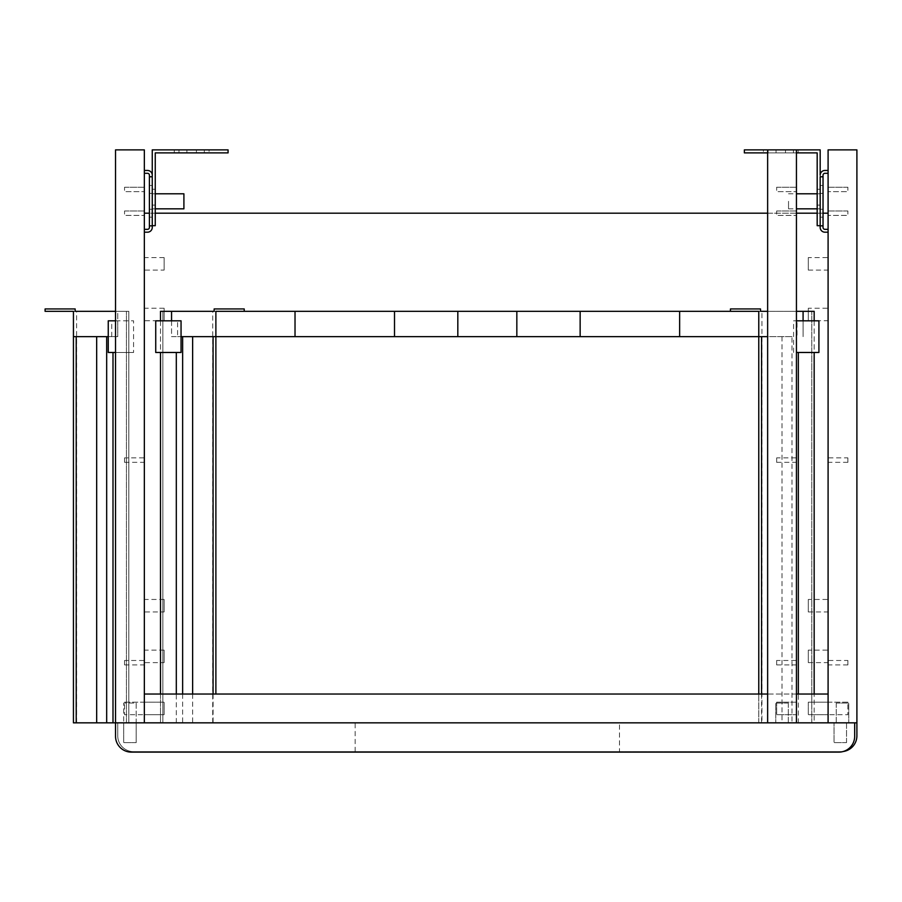 <?xml version="1.0" encoding="UTF-8"?>
<svg xmlns="http://www.w3.org/2000/svg" width="902" height="902" viewBox="0 0 902 902"><rect width="100%" height="100%" fill="white"/><g stroke="black" fill="none" stroke-linecap="round" stroke-linejoin="round"><path stroke-width="0.68" stroke-dasharray="4.51 3.38" d="M164.119 662.62L164.119 650.116L164.119 662.62L144.343 662.62L144.343 650.116L144.343 662.62M164.119 650.116L144.343 650.116M164.119 611.962L164.119 599.458L164.119 611.962L144.343 611.962L144.343 599.458L144.343 611.962M164.119 599.458L144.343 599.458M164.119 320.74L164.119 308.236L164.119 320.74L144.343 320.74L144.343 308.236L144.343 320.74M164.119 308.236L144.343 308.236M164.119 270.093L164.119 257.589L164.119 270.093L144.343 270.093L144.343 257.589L144.343 270.093M164.119 257.589L144.343 257.589M808.305 650.116L808.305 662.62L808.305 650.116L828.092 650.116L828.092 662.62L828.092 650.116M808.305 662.62L828.092 662.62M808.305 599.458L808.305 611.962L808.305 599.458L828.092 599.458L828.092 611.962L828.092 599.458M808.305 611.962L828.092 611.962M808.305 308.236L808.305 320.74L808.305 308.236L828.092 308.236L828.092 320.74L828.092 308.236M808.305 320.74L828.092 320.74M808.305 257.589L808.305 270.093L808.305 257.589L828.092 257.589L828.092 270.093L828.092 257.589M808.305 270.093L828.092 270.093M144.343 213.188L144.343 722.84L828.092 722.84L828.092 213.188L144.343 213.188L144.343 722.84L828.092 722.84L828.092 213.188M823.03 213.188L823.03 209.23L823.03 217.145L823.03 213.188L823.03 217.145L823.03 213.188L817.178 213.188M796.443 213.188L767.636 213.188M155.257 213.188L149.405 213.188L149.405 217.145L149.405 209.23L149.405 213.188M776.656 702.184L796.443 702.184L796.443 714.688L796.443 702.184L796.443 714.688L796.443 702.184L776.656 702.184L776.656 714.688L796.443 714.688L776.656 714.688L776.656 702.184M776.656 187.233L796.443 187.233L796.443 191.664L796.443 187.233L796.443 191.664L796.443 187.233L776.656 187.233L776.656 191.664L796.443 191.664L776.656 191.664L776.656 187.233M776.656 210.978L796.443 210.978L796.443 215.409L796.443 210.978L796.443 215.409L796.443 210.978L776.656 210.978L776.656 215.409L796.443 215.409L776.656 215.409L776.656 210.978M776.656 457.889L776.656 462.32L776.656 457.889L796.443 457.889L796.443 462.32L796.443 457.889M776.656 462.32L796.443 462.32M776.656 660.478L776.656 664.909L776.656 660.478L796.443 660.478L796.443 664.909L796.443 660.478M776.656 664.909L796.443 664.909M788.292 703.053L788.292 722.84L775.788 722.84L788.292 722.84L775.788 722.84L788.292 722.84L788.292 703.053L775.788 703.053L775.788 722.84L775.788 703.053L788.292 703.053M767.636 722.84L796.443 722.84L767.636 722.84L767.636 149.879L796.443 149.879L767.636 149.879M796.443 722.84L796.443 149.879M847.88 702.184L828.092 702.184L828.092 714.688L828.092 702.184L828.092 714.688L828.092 702.184L828.092 714.688L828.092 702.184L828.092 714.688L828.092 702.184L847.88 702.184L847.88 714.688L828.092 714.688L847.88 714.688L847.88 702.184M847.88 187.233L828.092 187.233L828.092 191.664L828.092 187.233L828.092 191.664L828.092 187.233L847.88 187.233L847.88 191.664L828.092 191.664L847.88 191.664L847.88 187.233M847.88 210.978L828.092 210.978L828.092 215.409L828.092 210.978L828.092 215.409L828.092 210.978L847.88 210.978L847.88 215.409L828.092 215.409L847.88 215.409L847.88 210.978M847.88 457.889L847.88 462.32L847.88 457.889L828.092 457.889L828.092 462.32L828.092 457.889M847.88 462.32L828.092 462.32M847.88 660.478L847.88 664.909L847.88 660.478L828.092 660.478L828.092 664.909L828.092 660.478M847.88 664.909L828.092 664.909M836.244 703.053L836.244 722.84L848.748 722.84L836.244 722.84L848.748 722.84L836.244 722.84L836.244 703.053L848.748 703.053L848.748 722.84L848.748 703.053L836.244 703.053M828.092 694.033L828.092 722.84L144.343 722.84L856.9 722.84L856.9 149.879L828.092 149.879L828.092 722.84L828.092 694.033L144.343 694.033L144.343 722.84L115.535 722.84L115.535 149.879L144.343 149.879L144.343 694.033M124.555 702.184L144.343 702.184L144.343 714.688L144.343 702.184L144.343 714.688L144.343 702.184L144.343 714.688L144.343 702.184L144.343 714.688L144.343 702.184L124.555 702.184L124.555 714.688L144.343 714.688L124.555 714.688L124.555 702.184M124.555 187.233L144.343 187.233L144.343 191.664L144.343 187.233L144.343 191.664L144.343 187.233L124.555 187.233L124.555 191.664L144.343 191.664L124.555 191.664L124.555 187.233M124.555 210.978L144.343 210.978L144.343 215.409L144.343 210.978L144.343 215.409L144.343 210.978L124.555 210.978L124.555 215.409L144.343 215.409L124.555 215.409L124.555 210.978M124.555 457.889L124.555 462.32L124.555 457.889L144.343 457.889L144.343 462.32L144.343 457.889M124.555 462.32L144.343 462.32M124.555 660.478L124.555 664.909L124.555 660.478L144.343 660.478L144.343 664.909L144.343 660.478M124.555 664.909L144.343 664.909M136.191 703.053L136.191 722.84L123.687 722.84L136.191 722.84L123.687 722.84L136.191 722.84L123.687 722.84L136.191 722.84L123.687 722.84L136.191 722.84L136.191 703.053L123.687 703.053L123.687 722.84L123.687 703.053L136.191 703.053M164.119 714.688L144.343 714.688L164.119 714.688L164.119 702.184L144.343 702.184L164.119 702.184L164.119 714.688M808.305 702.184L828.092 702.184L808.305 702.184L808.305 714.688L828.092 714.688L808.305 714.688L808.305 702.184M796.443 694.033L767.636 694.033M136.191 742.628L136.191 722.84L136.191 742.628L123.687 742.628L123.687 722.84L123.687 742.628L136.191 742.628M846.538 742.628L846.538 722.84L834.034 722.84L846.538 722.84L834.034 722.84L846.538 722.84L846.538 742.628L834.034 742.628L834.034 722.84L834.034 742.628L846.538 742.628M75.17 311.325L73.536 311.325L75.17 311.325L75.17 308.946L45.1 308.946L45.1 311.325L73.536 311.325L73.434 722.84L76.602 722.84L76.602 311.325L128.828 311.325L128.828 722.84L115.535 722.84L115.535 736.291A15.83 15.83 0 0 0 131.365 752.121L838.86 752.121A15.83 15.83 0 0 0 854.679 736.291L854.679 722.84L144.343 722.84M828.092 722.84L854.679 722.84M760.51 311.325L758.864 311.325L760.51 311.325L760.51 308.946L730.44 308.946L730.44 311.325L758.864 311.325L758.774 336.649L792.001 336.649L792.001 722.84L758.774 722.84L758.774 694.033L758.774 722.84L761.931 722.84L761.931 311.325L811.789 311.325L811.789 722.84L811.789 311.325L162.856 311.325L162.856 722.84L811.789 722.84L811.789 311.325L162.856 311.325L162.856 722.84L814.168 722.84L798.338 722.84L798.338 694.033M814.168 320.819L814.168 694.033M814.168 352.468L798.338 352.468L814.168 352.468M818.915 352.468L796.443 352.468M793.591 352.468L793.591 320.819L796.443 320.819M792.001 336.649L767.636 336.649M818.915 320.819L803.084 320.819L803.084 336.649L803.084 311.325M796.443 311.325L767.636 311.325M761.931 722.84L811.789 722.84L811.789 311.325L814.168 311.325L814.168 722.84L792.001 722.84M803.084 320.819L797.052 320.819L797.052 336.649M797.052 320.819L793.591 320.819M798.338 722.84L814.168 722.84M160.488 320.819L160.488 722.84L176.307 722.84L160.488 722.84L160.488 694.033M176.307 352.468L160.488 352.468L176.307 352.468M176.307 722.84L176.307 694.033M155.73 352.468L181.054 352.468M155.73 320.819L171.56 320.819L171.56 336.649L177.593 336.649L177.593 320.819L181.054 320.819M214.135 311.325L215.781 311.325L214.135 311.325L214.135 308.946L244.216 308.946L244.216 311.325L215.781 311.325L215.882 694.033M215.882 336.649L758.774 336.649L758.774 311.325L215.882 311.325L215.882 336.649L171.56 336.649L171.56 311.325M181.054 336.649L177.593 336.649M212.714 722.84L212.714 311.325L160.488 311.325L160.488 722.84L215.882 722.84L160.488 722.84M171.56 320.819L177.593 320.819M182.644 694.033L182.644 722.84M162.856 311.325L162.856 722.84L162.856 311.325M73.434 336.649L117.745 336.649L117.745 311.325L128.828 311.325L128.828 722.84L128.828 352.468L112.998 352.468L128.828 352.468M115.535 352.468L133.575 352.468L133.575 320.819L117.745 320.819L117.745 336.649L108.251 336.649M115.535 320.819L133.575 320.819M111.724 336.649L111.724 320.819L117.745 320.819L117.745 311.325L115.535 311.325M128.828 722.84L112.998 722.84L128.828 722.84L126.449 722.84L126.449 311.325L126.449 722.84L76.602 722.84M133.575 352.468L108.251 352.468M111.724 320.819L108.251 320.819M619.482 751.648L133.575 751.648A15.83 15.83 0 0 1 117.745 735.818L117.745 722.84L856.9 722.84L117.745 722.84L117.745 735.818A15.83 15.83 0 0 0 133.575 751.648L841.07 751.648L619.482 751.648L619.482 722.84M843.269 751.49A15.83 15.83 0 0 1 841.07 751.648A15.83 15.83 0 0 0 856.9 735.818L856.9 722.84M355.162 751.648L355.162 722.84M183.907 208.836L183.907 193.806M152.258 201.315L152.258 208.836L152.258 201.315M152.258 189.443L152.258 193.4L152.258 189.443M149.405 189.443L149.405 193.4L149.405 189.443M152.258 213.188L152.258 209.23L152.258 213.188M144.343 229.333L144.343 232.186L144.343 229.333L147.5 229.333A1.894 1.894 0 0 0 149.405 227.439L149.405 176.781L152.258 176.781L152.258 227.439A4.747 4.747 0 0 1 147.5 232.186L144.343 232.186M149.405 175.202L149.405 176.781L152.258 176.781L152.258 175.202A4.747 4.747 0 0 0 147.5 170.455L144.343 170.455L144.343 173.308L147.5 173.308A1.894 1.894 0 0 1 149.405 175.202M144.343 173.308L144.343 170.455M149.405 225.85L152.258 225.85M149.405 176.781L152.258 176.781L152.258 225.692L155.257 225.692L152.258 225.692L152.258 149.879L228.071 149.879L228.071 152.889L155.257 152.889L155.257 225.692L155.257 205.115L155.257 225.692L152.258 225.692L152.258 189.285L152.258 225.692M209.072 152.889L174.255 152.889L209.072 152.889L209.072 149.879L204.326 149.879L209.072 149.879L209.072 152.889M209.072 149.879L174.255 149.879L209.072 149.879M196.41 152.889L186.917 152.889L196.41 152.889L196.41 149.879L186.917 149.879L196.41 149.879L196.41 152.889M179.002 152.889L174.255 152.889L179.002 152.889L179.002 149.879L174.255 149.879L204.326 149.879L179.002 149.879L179.002 152.889M186.917 149.879L186.917 152.889L186.917 149.879M155.257 189.285L155.257 205.115L155.257 189.285L152.258 189.285L155.257 189.285M152.258 205.115L155.257 205.115L152.258 205.115M763.363 152.889L798.18 152.889L763.363 152.889L763.363 149.879L768.109 149.879L763.363 149.879L763.363 152.889M763.363 149.879L798.18 149.879L763.363 149.879M820.177 225.692L817.178 225.692L817.178 205.115L817.178 225.692L820.177 225.692L820.177 205.115L820.177 225.692L817.178 225.692L817.178 152.889L744.364 152.889L744.364 149.879L820.177 149.879L820.177 225.692L820.177 175.202A4.747 4.747 0 0 1 824.924 170.455L828.092 170.455L828.092 173.308L828.092 170.455M796.443 152.889L767.636 152.889M776.024 152.889L785.518 152.889L776.024 152.889L776.024 149.879L785.518 149.879L776.024 149.879L776.024 152.889M793.433 152.889L798.18 152.889L793.433 152.889L793.433 149.879L798.18 149.879L768.109 149.879L793.433 149.879L793.433 152.889M785.518 149.879L785.518 152.889L785.518 149.879M817.178 189.285L817.178 205.115L817.178 189.285L820.177 189.285L820.177 205.115L820.177 189.285L817.178 189.285M820.177 205.115L817.178 205.115L820.177 205.115M788.528 201.315L788.528 208.836L788.528 201.315M820.177 201.315L820.177 208.836L820.177 201.315M820.177 189.443L820.177 193.4L820.177 189.443M823.03 189.443L823.03 193.4L823.03 189.443M820.177 213.188L820.177 209.23L820.177 213.188M828.092 229.333L828.092 232.186L828.092 229.333L824.924 229.333A1.894 1.894 0 0 1 823.03 227.439L823.03 175.202A1.894 1.894 0 0 1 824.924 173.308L828.092 173.308M823.03 176.781L820.177 176.781L823.03 176.781L820.177 176.781L820.177 227.439A4.747 4.747 0 0 0 824.924 232.186L828.092 232.186M823.03 225.85L820.177 225.85M782.011 336.649L782.011 722.84M761.559 694.033L761.559 722.84M192.633 694.033L192.633 722.84M213.086 694.033L213.086 722.84M204.326 149.879L204.326 152.889L204.326 149.879M768.109 149.879L768.109 152.889L768.109 149.879M155.257 193.806L152.258 193.806M149.405 193.4L152.258 193.4L149.405 193.4M149.405 217.145L152.258 217.145L149.405 217.145M149.405 185.496L152.258 185.496L149.405 185.496M149.405 209.23L152.258 209.23L149.405 209.23M155.257 208.836L152.258 208.836M174.255 149.879L174.255 152.889L174.255 149.879M798.18 149.879L798.18 152.889L798.18 149.879M788.528 193.806L796.443 193.806M817.178 193.806L820.177 193.806M823.03 193.4L820.177 193.4L823.03 193.4M823.03 217.145L820.177 217.145L823.03 217.145M823.03 185.496L820.177 185.496L823.03 185.496M823.03 209.23L820.177 209.23L823.03 209.23M788.528 208.836L796.443 208.836M817.178 208.836L820.177 208.836"/><path stroke-width="1.35" d="M828.092 213.188L823.03 213.188M817.178 213.188L796.443 213.188M767.636 213.188L155.257 213.188M149.405 213.188L144.343 213.188M828.092 170.455L824.924 170.455A4.747 4.747 0 0 0 820.177 175.202L820.177 149.879L796.443 149.879L796.443 722.84L767.636 722.84L767.636 149.879L744.364 149.879L744.364 152.889L767.636 152.889M796.443 149.879L767.636 149.879M828.092 722.84L856.9 722.84L856.9 149.879L828.092 149.879L828.092 722.84L796.443 722.84M112.998 352.468L112.998 722.84L115.535 722.84L115.535 149.879L144.343 149.879L144.343 722.84L115.535 722.84L115.535 736.291A15.83 15.83 0 0 0 131.365 752.121L838.86 752.121A15.83 15.83 0 0 0 854.679 736.291L854.679 722.84M828.092 694.033L796.443 694.033M767.636 694.033L144.343 694.033M144.343 722.84L767.636 722.84M814.168 694.033L814.168 352.468M798.338 694.033L798.338 352.468M796.443 352.468L818.915 352.468L818.915 320.819L796.443 320.819M758.774 694.033L758.774 336.649L758.774 694.033M761.931 311.325L760.51 311.325L760.51 308.946L730.44 308.946L730.44 311.325L758.774 311.325L758.774 336.649L767.636 336.649M803.084 320.819L803.084 311.325L796.443 311.325M767.636 311.325L760.51 311.325M814.168 320.819L814.168 311.325L803.084 311.325M160.488 694.033L160.488 352.468M176.307 694.033L176.307 352.468M155.73 352.468L155.73 320.819L181.054 320.819L181.054 352.468L155.73 352.468M171.56 320.819L171.56 311.325L214.135 311.325L214.135 308.946L244.216 308.946L244.216 311.325L215.882 311.325L215.882 336.649L181.054 336.649M215.882 694.033L215.882 311.325L758.774 311.325L758.774 336.649L215.882 336.649M160.488 320.819L160.488 311.325L171.56 311.325M212.714 311.325L214.135 311.325M182.644 336.649L182.644 694.033M115.535 320.819L108.251 320.819L108.251 352.468L115.535 352.468M106.673 336.649L106.673 722.84L73.434 722.84L73.434 336.649L108.251 336.649M76.602 311.325L75.17 311.325L75.17 308.946L45.1 308.946L45.1 311.325L73.434 311.325L73.434 336.649M115.535 311.325L75.17 311.325M112.998 722.84L106.673 722.84M843.269 751.49A15.83 15.83 0 0 0 856.9 735.818L856.9 722.84M155.257 193.806L183.907 193.806L183.907 208.836L155.257 208.836M144.343 229.333L147.5 229.333A1.894 1.894 0 0 0 149.405 227.439L149.405 175.202A1.894 1.894 0 0 0 147.5 173.308L144.343 173.308M144.343 170.455L147.5 170.455A4.747 4.747 0 0 1 152.258 175.202L152.258 227.439A4.747 4.747 0 0 1 147.5 232.186L144.343 232.186M149.405 176.781L152.258 176.781L152.258 149.879L228.071 149.879L228.071 152.889L155.257 152.889L155.257 225.692L152.258 225.692M149.405 225.85L152.258 225.85M796.443 152.889L817.178 152.889L817.178 225.692L820.177 225.692M828.092 173.308L824.924 173.308A1.894 1.894 0 0 0 823.03 175.202L823.03 227.439A1.894 1.894 0 0 0 824.924 229.333L828.092 229.333M823.03 176.781L820.177 176.781L820.177 227.439A4.747 4.747 0 0 0 824.924 232.186L828.092 232.186M823.03 225.85L820.177 225.85M761.559 336.649L761.559 694.033M192.633 336.649L192.633 694.033M213.086 336.649L213.086 694.033M96.672 336.649L96.672 722.84M76.219 336.649L76.219 722.84M679.634 336.649L679.634 311.325M580.144 336.649L580.144 311.325M516.835 336.649L516.835 311.325M457.821 336.649L457.821 311.325M394.512 336.649L394.512 311.325M295.022 336.649L295.022 311.325M796.443 193.806L817.178 193.806M796.443 208.836L817.178 208.836"/></g></svg>
